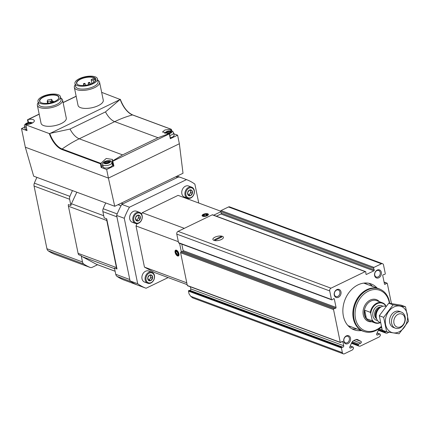 <?xml version="1.0" encoding="UTF-8"?>
<svg xmlns="http://www.w3.org/2000/svg" width="430" height="430" viewBox="0 0 430 430"><rect width="100%" height="100%" fill="white"/><g stroke="black" fill="none" stroke-linecap="round" stroke-linejoin="round"><path stroke-width="0.64" d="M378.454 330.095L385.409 332.675A0.645 0.5 110.4 0 0 385.764 333.056L386.909 333.234L388.967 332.239M343.312 353.852L192.651 297.877L190.726 296.313L189.055 293.91L188.485 291.131A0.43 0.333 110.4 0 1 188.834 290.556L189.936 290.374L342.866 347.187L341.764 347.37A0.43 0.333 110.4 0 0 341.415 347.951L342.382 352.654A2.145 1.661 110.4 0 0 343.312 353.852A2.145 1.661 110.4 0 0 344.457 353.772L352.444 349.907L353.315 348.752A0.645 0.5 110.4 0 0 353.465 348.128L353.31 347.37A0.645 0.5 110.4 0 0 352.686 347.031L350.67 348.01A0.968 0.747 110.4 0 1 349.832 346.784L351.767 342.662A3.865 2.988 110.4 0 1 353.696 340.608L355.508 339.727A3.865 2.988 110.4 0 1 357.566 339.582A3.865 2.988 110.4 0 1 357.857 339.711L360.985 341.388A0.968 0.747 110.4 0 1 360.754 343.129L358.738 344.108A0.645 0.5 110.4 0 0 358.351 344.93L358.507 345.688A0.645 0.5 110.4 0 0 358.862 346.069L360.007 346.247L379.341 336.894L380.211 335.739A0.645 0.5 110.4 0 0 380.362 335.115L380.206 334.357A0.645 0.5 110.4 0 0 379.582 334.019L377.567 334.997A0.968 0.747 110.4 0 1 376.728 333.771L378.663 329.649A3.865 2.988 110.4 0 1 380.593 327.596L381.448 327.182M189.936 290.374A1.075 0.833 110.4 0 0 190.807 288.928L343.737 345.747L342.984 342.076A1.075 0.833 110.4 0 0 341.732 341.656L340.759 342.484A0.43 0.333 110.4 0 1 340.259 342.312L333.535 309.552A0.645 0.5 110.4 0 1 334.008 308.697L335.577 308.272A0.645 0.5 110.4 0 0 336.05 307.418L334.33 299.027A0.645 0.5 110.4 0 0 333.621 298.742L332.175 299.774A0.645 0.5 110.4 0 1 331.471 299.495L329.708 290.922A2.145 1.661 110.4 0 1 330.992 288.181L365.194 271.636A0.645 0.5 110.4 0 1 365.828 272.072L365.919 273.931A0.645 0.5 110.4 0 0 366.553 274.372L373.869 270.83A0.645 0.5 110.4 0 0 374.224 269.911L373.606 268.315A0.645 0.5 110.4 0 1 373.96 267.396L381.431 263.778A2.145 1.661 110.4 0 1 382.571 263.697A2.145 1.661 110.4 0 1 383.506 264.896L385.264 273.469A0.645 0.5 110.4 0 1 384.791 274.324L383.221 274.748A0.645 0.5 110.4 0 0 382.748 275.603L384.468 283.993A0.645 0.5 110.4 0 0 385.178 284.278L386.624 283.241A0.645 0.5 110.4 0 1 387.328 283.526L391.445 303.575M190.366 286.799L190.807 288.928M181.799 244.143L183.121 250.599A0.645 0.5 110.4 0 1 182.648 251.459L181.078 251.883A0.645 0.5 110.4 0 0 180.605 252.738L187.329 285.498A0.43 0.333 110.4 0 0 187.518 285.735L340.447 342.554M365.538 271.609L212.608 214.796A0.645 0.5 110.4 0 0 212.264 214.817L178.063 231.361A2.145 1.661 110.4 0 0 176.778 234.108L178.541 242.676A0.645 0.5 110.4 0 0 178.821 243.036L331.75 299.855M382.571 263.697L229.642 206.884A2.145 1.661 110.4 0 0 228.502 206.964L221.031 210.576A0.645 0.5 110.4 0 0 220.676 211.495L221.294 213.097A0.645 0.5 110.4 0 1 220.939 214.016L216.408 216.209M385.409 332.675L385.253 331.917A0.645 0.5 110.4 0 1 385.355 331.353M214.968 237.166A5.364 2.134 168.4 0 1 221.321 236.07A5.364 2.134 168.4 0 1 223.073 238.284A5.364 2.134 168.4 0 1 218.58 240.44A5.364 2.134 168.4 0 1 213.602 240.225A5.364 2.134 168.4 0 1 214.968 237.166M361.34 330.579A24.467 18.936 -69.6 0 1 354.024 329.783A24.467 18.936 -69.6 0 1 343.382 316.12A24.467 18.936 -69.6 0 1 350.208 291.002A24.467 18.936 -69.6 0 1 371.068 283.908A24.467 18.936 -69.6 0 1 377.126 288.084M343.763 341.382A4.295 3.322 -69.6 0 1 348.123 335.599A4.295 3.322 -69.6 0 1 349.493 342.285A4.295 3.322 -69.6 0 1 343.763 341.382M334.26 295.082A4.295 3.322 -69.6 0 1 338.62 289.304A4.295 3.322 -69.6 0 1 339.99 295.985A4.295 3.322 -69.6 0 1 334.26 295.082M374.605 275.565A4.295 3.322 -69.6 0 1 378.964 269.782A4.295 3.322 -69.6 0 1 380.335 276.463A4.295 3.322 -69.6 0 1 374.605 275.565M342.866 347.187A1.075 0.833 110.4 0 0 343.737 345.747M374.761 275.076A3.478 2.693 -69.6 0 1 375.734 271.507A3.478 2.693 -69.6 0 1 378.696 270.497A3.478 2.693 -69.6 0 1 380.012 274.695A3.478 2.693 -69.6 0 1 376.277 277.017A3.478 2.693 -69.6 0 1 374.761 275.076M334.411 294.598A3.478 2.693 -69.6 0 1 335.384 291.024A3.478 2.693 -69.6 0 1 338.351 290.013A3.478 2.693 -69.6 0 1 339.662 294.217A3.478 2.693 -69.6 0 1 335.927 296.539A3.478 2.693 -69.6 0 1 334.411 294.598M343.919 340.893A3.478 2.693 -69.6 0 1 344.887 337.324A3.478 2.693 -69.6 0 1 347.854 336.314A3.478 2.693 -69.6 0 1 349.165 340.517A3.478 2.693 -69.6 0 1 345.43 342.839A3.478 2.693 -69.6 0 1 343.919 340.893M368.704 283.252A24.467 18.936 -69.6 0 1 372.541 286.38M356.755 328.875A24.467 18.936 -69.6 0 1 351.804 328.74M364.957 331.788A22.666 17.539 -69.6 0 1 363.194 331.267A22.666 17.539 -69.6 0 1 353.331 318.608A22.666 17.539 -69.6 0 1 359.657 295.346A22.666 17.539 -69.6 0 1 378.981 288.772L364.64 283.445A22.666 17.539 -69.6 0 0 363.673 283.123A22.828 17.662 -69.6 0 1 365.909 283.746A22.828 17.662 -69.6 0 1 367.817 284.622M352.03 327.117A22.828 17.662 -69.6 0 1 350.009 326.542A22.828 17.662 -69.6 0 1 347.918 325.553M380.131 322.538A10.304 7.971 -69.6 0 1 372.084 319.839L370.762 313.395A10.304 7.971 -69.6 0 1 377.088 303.693A10.304 7.971 -69.6 0 1 385.893 306.074L385.957 306.386M380.399 322.65A10.734 8.304 -69.6 0 1 374.992 322.919A10.734 8.304 -69.6 0 1 372.031 320.726L372.084 319.839M370.762 313.395L370.305 312.314A10.734 8.304 -69.6 0 1 382.469 302.801A10.734 8.304 -69.6 0 1 385.436 304.994L385.893 306.074M370.305 312.314L364.699 310.234A10.734 8.304 110.4 0 0 364.721 314.841A10.734 8.304 110.4 0 0 366.425 318.641L372.031 320.726M393.944 323.161A6.939 5.37 -69.6 0 1 400.986 313.814A6.939 5.37 -69.6 0 1 403.206 324.618A6.939 5.37 -69.6 0 1 393.944 323.161M391.676 323.419A8.584 6.643 -69.6 0 1 394.073 314.61A8.584 6.643 -69.6 0 1 401.389 312.121A8.584 6.643 -69.6 0 1 404.63 322.478A8.584 6.643 -69.6 0 1 395.412 328.214A8.584 6.643 -69.6 0 1 391.676 323.419M380.399 322.64L380.077 322.516A8.584 6.643 -69.6 0 1 376.551 318.544A8.584 6.643 -69.6 0 1 376.341 317.722A8.584 6.643 -69.6 0 1 380.792 307.133A8.584 6.643 -69.6 0 1 385.995 306.396M381.26 326.445A21.516 16.652 -69.6 0 1 355.508 318.646A21.516 16.652 -69.6 0 1 368.8 290.959A21.516 16.652 -69.6 0 1 389.387 303.29M381.335 326.752A22.591 17.48 -69.6 0 1 363.855 331.433A22.591 17.48 -69.6 0 1 354.03 318.818A22.591 17.48 -69.6 0 1 360.329 295.63A22.591 17.48 -69.6 0 1 379.593 289.078A22.591 17.48 -69.6 0 1 389.693 303.333M363.855 331.433L363.221 331.197A22.591 17.48 -69.6 0 1 353.39 318.582A22.591 17.48 -69.6 0 1 359.695 295.394A22.591 17.48 -69.6 0 1 378.954 288.842L379.593 289.078M378.981 288.772A22.666 17.539 -69.6 0 1 380.658 289.53M364.699 310.234L366.425 318.641M386.645 331.831L382.27 330.208L379.298 315.727L388.736 303.204L401.152 305.155L405.528 306.784L393.117 304.827L383.673 317.356L386.645 331.831L399.056 333.787L408.5 321.258L405.528 306.784M379.298 315.727L383.673 317.356M388.736 303.204L393.117 304.827M400.378 311.858A8.584 6.643 110.4 0 0 390.22 317.125A8.584 6.643 110.4 0 0 394.471 327.751M399.002 331.885A13.846 10.712 110.4 0 0 404.56 308.675A13.846 10.712 110.4 0 0 385.78 317.765A13.846 10.712 110.4 0 0 399.002 331.885M213.952 240.381A5.364 2.134 -11.6 0 0 220.036 240.053A5.364 2.134 -11.6 0 0 223.406 237.269A5.364 2.134 -11.6 0 0 217.725 236.258A5.364 2.134 -11.6 0 0 212.898 239.429A5.364 2.134 -11.6 0 0 213.952 240.381M221.858 236.994L220.837 236.613L214.446 239.703L215.468 240.085L221.858 236.994M220.999 237.408L220.837 236.613M198.757 203.041L194.871 184.115A57.953 44.849 110.4 0 0 186.502 179.616L129.441 207.222A57.953 44.849 110.4 0 0 124.265 218.273L137.702 283.752A57.953 44.849 110.4 0 0 146.076 288.245L168.135 277.57M187.152 284.638L154.499 272.507L144.453 267.111L136.009 225.97L137.089 223.659M141.567 214.102L142.222 212.705L178.079 195.36L220.638 211.173M186.502 179.616L178.858 176.778L121.797 204.384A57.953 44.849 110.4 0 0 116.616 215.435L130.059 280.908A57.953 44.849 110.4 0 0 138.428 285.407L146.076 288.245M129.441 207.222L121.797 204.384M124.265 218.273L116.616 215.435M137.702 283.752L130.059 280.908M207.147 215.742A3.22 1.279 168.4 0 1 202.503 216.156A3.22 1.279 168.4 0 1 204.976 213.775A3.22 1.279 168.4 0 1 208.19 214.989A3.22 1.279 168.4 0 1 207.147 215.742M184.314 228.341L142.222 212.705M220.778 211.759L213.683 215.194M178.337 241.692L136.009 225.97M178.918 253.786A3.22 1.586 64.2 0 1 178.971 255.071A3.22 1.586 64.2 0 1 176.864 255.511A3.22 1.586 64.2 0 1 175.005 251.668A3.22 1.586 64.2 0 1 176.66 250.292A3.22 1.586 64.2 0 1 178.918 253.786M186.781 282.838L144.453 267.111M179.595 243.326L181.336 251.813M149.221 273.136A5.257 4.069 -69.6 0 1 154.246 278.5A5.257 4.069 -69.6 0 1 147.108 281.951A5.257 4.069 -69.6 0 1 149.221 273.136M152.58 278.237L152.564 278.162A3.058 2.365 -69.6 0 0 152.021 275.522L151.946 275.442A3.058 2.365 -69.6 0 0 149.683 275.087L149.575 275.141A3.058 2.365 -69.6 0 0 147.85 277.425L147.818 277.56A3.058 2.365 -69.6 0 0 148.361 280.199L148.436 280.279A3.058 2.365 -69.6 0 0 150.699 280.634L150.812 280.58A3.058 2.365 -69.6 0 0 152.532 278.301L150.925 277.619L149.108 280.032L150.763 280.645M152.021 275.522L152.564 278.162M152.532 278.301L150.812 280.58M150.699 280.634L148.436 280.279M148.361 280.199L147.818 277.56M147.85 277.425L149.575 275.141M149.683 275.087L151.946 275.442M147.753 283.252L144.588 282.075A5.902 4.569 -69.6 0 1 141.922 276.882A5.902 4.569 -69.6 0 1 145.555 271.239A5.902 4.569 -69.6 0 1 148.699 271.007L151.865 272.185A5.902 4.569 -69.6 0 1 154.09 279.312A5.902 4.569 -69.6 0 1 147.753 283.252A5.902 4.569 -69.6 0 1 145.087 278.06A5.902 4.569 -69.6 0 1 148.721 272.416A5.902 4.569 -69.6 0 1 151.865 272.185M150.414 275.157L150.925 277.619M149.108 280.032L148.226 279.892M150.059 275.114A2.682 2.075 -69.6 0 1 150.634 276.227A2.682 2.075 -69.6 0 1 150.016 278.828A2.682 2.075 -69.6 0 1 149.033 279.656A2.682 2.075 -69.6 0 1 148.21 279.86M189.06 188.12A5.257 4.069 -69.6 0 1 194.086 193.484A5.257 4.069 -69.6 0 1 186.948 196.935A5.257 4.069 -69.6 0 1 189.06 188.12M192.42 193.221L192.403 193.151A3.058 2.365 -69.6 0 0 191.861 190.506L191.785 190.425A3.058 2.365 -69.6 0 0 189.523 190.071L189.415 190.125A3.058 2.365 -69.6 0 0 187.69 192.409L187.657 192.543A3.058 2.365 -69.6 0 0 188.2 195.182L188.281 195.263A3.058 2.365 -69.6 0 0 190.544 195.618L190.651 195.564A3.058 2.365 -69.6 0 0 192.371 193.285L190.764 192.602L188.947 195.016L190.603 195.628M191.861 190.506L192.403 193.151M192.371 193.285L190.651 195.564M190.544 195.618L188.281 195.263M188.2 195.182L187.657 192.543M187.69 192.409L189.415 190.125M189.523 190.071L191.785 190.425M187.593 198.235L184.427 197.058A5.902 4.569 -69.6 0 1 181.761 191.866A5.902 4.569 -69.6 0 1 185.394 186.222A5.902 4.569 -69.6 0 1 188.539 185.991L191.705 187.168A5.902 4.569 -69.6 0 1 193.93 194.296A5.902 4.569 -69.6 0 1 187.593 198.235A5.902 4.569 -69.6 0 1 184.927 193.043A5.902 4.569 -69.6 0 1 188.56 187.399A5.902 4.569 -69.6 0 1 191.705 187.168M190.259 190.141L190.764 192.602M188.947 195.016L188.066 194.876M189.904 190.098A2.682 2.075 -69.6 0 1 190.479 191.21A2.682 2.075 -69.6 0 1 189.856 193.812A2.682 2.075 -69.6 0 1 188.872 194.639A2.682 2.075 -69.6 0 1 188.055 194.844M136.944 213.334A5.257 4.069 -69.6 0 1 141.97 218.693A5.257 4.069 -69.6 0 1 134.832 222.149A5.257 4.069 -69.6 0 1 136.944 213.334M140.304 218.435L140.287 218.359A3.058 2.365 -69.6 0 0 139.745 215.72L139.669 215.64A3.058 2.365 -69.6 0 0 137.406 215.285L137.299 215.333A3.058 2.365 -69.6 0 0 135.574 217.618L135.541 217.752A3.058 2.365 -69.6 0 0 136.084 220.397L136.165 220.477A3.058 2.365 -69.6 0 0 138.428 220.832L138.535 220.778A3.058 2.365 -69.6 0 0 140.255 218.494L138.648 217.816L136.831 220.225L138.487 220.843M139.745 215.72L140.287 218.359M140.255 218.494L138.535 220.778M138.428 220.832L136.165 220.477M136.084 220.397L135.541 217.752M135.574 217.618L137.299 215.333M137.406 215.285L139.669 215.64M135.477 223.45L132.311 222.272A5.902 4.569 -69.6 0 1 129.645 217.08A5.902 4.569 -69.6 0 1 133.279 211.436A5.902 4.569 -69.6 0 1 136.423 211.205L139.589 212.382A5.902 4.569 -69.6 0 1 141.814 219.504A5.902 4.569 -69.6 0 1 135.477 223.45A5.902 4.569 -69.6 0 1 132.811 218.257A5.902 4.569 -69.6 0 1 136.444 212.608A5.902 4.569 -69.6 0 1 139.589 212.382M138.143 215.349L138.648 217.816M136.831 220.225L135.95 220.09M137.788 215.306A2.682 2.075 -69.6 0 1 138.363 216.424A2.682 2.075 -69.6 0 1 137.74 219.02A2.682 2.075 -69.6 0 1 136.756 219.854A2.682 2.075 -69.6 0 1 135.939 220.058M177.348 254.743A1.86 0.914 64.2 0 1 176.219 253.555L177.348 254.743L178.133 254.264A1.86 0.914 64.2 0 1 177.348 254.743L178.595 254.141M175.881 251.883L176.219 253.555A1.86 0.914 64.2 0 1 175.881 251.883A1.86 0.914 64.2 0 1 176.666 251.405L175.881 251.883L176.751 251.459M177.789 252.593L176.666 251.405A1.86 0.914 64.2 0 1 177.66 252.362A1.86 0.914 64.2 0 1 177.789 252.593A1.86 0.914 64.2 0 1 177.972 253.007A1.86 0.914 64.2 0 1 178.133 254.264L177.671 252.383M175.483 252.507A2.564 1.263 64.2 0 1 175.445 251.485A2.564 1.263 64.2 0 1 177.117 251.136A2.564 1.263 64.2 0 1 178.595 254.189A2.564 1.263 64.2 0 1 177.284 255.286A2.564 1.263 64.2 0 1 175.483 252.507M177.869 252.759L176.219 253.555M206.341 215.441L207.05 214.624A1.86 0.742 168.4 0 1 206.55 215.328A1.86 0.742 168.4 0 1 206.341 215.441A1.86 0.742 168.4 0 1 204.524 215.844A1.86 0.742 168.4 0 1 204.142 215.817A1.86 0.742 168.4 0 1 203.422 215.435L204.524 215.844M204.132 214.618L203.422 215.435A1.86 0.742 168.4 0 1 204.132 214.618A1.86 0.742 168.4 0 1 205.943 214.215A1.86 0.742 168.4 0 1 207.05 214.624L205.943 214.215L204.132 214.618L204.384 215.838M203.229 216A2.564 1.021 168.4 0 1 202.885 215.059A2.564 1.021 168.4 0 1 205.029 214.032A2.564 1.021 168.4 0 1 207.405 214.135A2.564 1.021 168.4 0 1 206.636 215.65A2.564 1.021 168.4 0 1 203.229 216M206.206 215.5L205.943 214.215M170.258 138.417L170.318 138.697L177.595 135.176L179.358 143.76L183.008 173.258L114.735 206.287L33.669 176.171L25.322 147.21L21.5 128.597L27.02 130.645L25.832 124.861L49.299 133.579A17.544 8.648 -115.8 0 0 61.931 149.506L100.378 163.787L100.83 163.368L62.13 148.99A0.43 0.333 110.4 0 0 61.931 149.506M114.735 206.287L108.414 178.084L25.322 147.21M24.682 127.054L21.5 128.597M179.358 143.76L108.414 178.084L106.651 169.501L113.928 165.975L112.665 160.906L122.561 154.891L79.233 138.793A128.785 99.658 110.4 0 0 62.13 148.99A17.119 8.439 -115.8 0 1 49.832 133.542L49.299 133.579M101.888 167.2L101.045 163.088L101.888 167.195L101.131 167.447L106.651 169.501M101.657 92.353L120.223 99.486L49.832 133.542M177.595 135.176L173.806 133.768M60.759 98.11A12.879 5.122 168.4 0 1 62.592 100.099L66.284 118.089A12.879 5.122 168.4 0 1 54.696 125.694A12.879 5.122 168.4 0 1 41.054 123.27L37.362 105.28A12.879 5.122 168.4 0 1 38.259 102.727M97.744 80.216A12.879 5.122 168.4 0 1 99.577 82.205L103.27 100.195A12.879 5.122 168.4 0 1 91.681 107.801A12.879 5.122 168.4 0 1 78.04 105.377L74.347 87.387A12.879 5.122 168.4 0 1 75.245 84.834M28.498 122.539L27.891 119.583L28.375 119.454A6.009 2.392 -11.6 0 1 34.325 120.669A6.009 2.392 -11.6 0 1 26.316 124.506L25.832 124.861M120.244 99.255L120.223 99.486A17.119 8.439 -115.8 0 0 132.521 114.934A128.785 99.658 110.4 0 0 114.703 121.636L79.233 138.793A15.174 7.482 -115.8 0 1 70.02 129.059L50.498 133.284M27.789 120.249L27.649 119.674L39.168 114.1M122.561 154.891L158.036 137.734L169.399 133.456L168.963 133.295L169.399 133.456L169.323 133.875L112.939 161.153M112.225 160.745L112.665 160.906L112.225 160.745L112.558 159.444L106.21 158.482L100.83 163.368M171.704 130.973L171.339 129.301L164.953 129.968L162.497 132.005L168.963 133.295M119.717 99.798L105.49 111.897L70.02 129.059M77.938 84.705A9.68 3.849 168.4 0 1 76.776 83.318A9.68 3.849 168.4 0 1 80.512 79.238A9.68 3.849 168.4 0 1 90.139 77.131A9.68 3.849 168.4 0 1 95.739 79.426A9.68 3.849 168.4 0 1 95.213 81.157M94.767 79.142A9.68 3.849 -11.6 0 0 93.24 78.572L91.692 79.319A1.29 0.511 -11.6 0 0 91.192 79.862A1.29 0.511 -11.6 0 0 91.939 80.168A1.29 0.511 -11.6 0 0 93.219 79.889L94.767 79.142L95.186 81.189M114.6 268.702L82.302 256.705A4.617 3.569 110.4 0 1 81.206 255.683L78.658 254.732A4.617 3.569 110.4 0 1 78.093 253.334L68.424 206.228A4.617 3.569 110.4 0 1 68.359 204.583L70.912 205.529A4.617 3.569 110.4 0 1 71.428 203.729L76.825 192.205M117.014 268.986L106.721 218.832A4.617 3.569 110.4 0 0 106.78 220.477L116.449 267.584A4.617 3.569 110.4 0 0 117.014 268.986L114.466 268.041L115.756 274.308A4.295 3.322 110.4 0 0 117.073 276.425A57.953 44.849 110.4 0 0 123.249 279.742A4.295 3.322 110.4 0 0 123.335 279.774A4.295 3.322 110.4 0 0 123.426 279.806M82.302 256.705L96.406 264.278A4.617 3.569 110.4 0 0 96.75 264.434L115.127 271.26M106.721 218.832L104.173 217.886L102.883 211.619L116.906 216.827L129.774 279.516L115.756 274.308M179.928 177.198A4.295 3.322 110.4 0 0 177.644 177.364L123.012 203.793L121.244 203.137M117.073 276.425L131.096 281.634A57.953 44.849 110.4 0 0 137.267 284.95L123.249 279.742M118.062 204.68L121.018 205.776A57.953 44.849 110.4 0 0 117.196 213.93L103.178 208.722A4.295 3.322 110.4 0 0 102.883 211.619M105.753 202.949A57.953 44.849 110.4 0 0 103.178 208.722M81.206 255.683L82.49 261.951A4.295 3.322 110.4 0 0 83.812 264.068A57.953 44.849 110.4 0 0 89.988 267.385A4.295 3.322 110.4 0 0 90.074 267.417A4.295 3.322 110.4 0 0 92.364 267.25L97.562 264.735M72.493 190.592A57.953 44.849 110.4 0 0 69.918 196.365A4.295 3.322 110.4 0 0 69.622 199.262L70.912 205.529M36.937 177.386A57.953 44.849 110.4 0 0 34.357 183.153A4.295 3.322 110.4 0 0 34.067 186.05L46.934 248.739A4.295 3.322 110.4 0 0 48.257 250.857A57.953 44.849 110.4 0 0 54.433 254.173A4.295 3.322 110.4 0 0 54.519 254.211A4.295 3.322 110.4 0 0 54.61 254.237M80.345 78.996A9.895 3.934 168.4 0 1 92.063 76.975A9.895 3.934 168.4 0 1 95.299 81.055A9.895 3.934 168.4 0 1 87.01 85.032A9.895 3.934 168.4 0 1 77.825 84.645A9.895 3.934 168.4 0 1 80.345 78.996M79.399 78.647A11.481 4.569 168.4 0 1 90.821 76.148A11.481 4.569 168.4 0 1 97.465 78.873A11.481 4.569 168.4 0 1 87.134 85.656A11.481 4.569 168.4 0 1 74.97 83.49A11.481 4.569 168.4 0 1 79.399 78.647M97.465 78.873L98.061 81.764A11.481 4.569 168.4 0 1 87.731 88.548A11.481 4.569 168.4 0 1 75.562 86.382L74.97 83.49M99.577 82.205A12.879 5.122 168.4 0 1 87.989 89.816A12.879 5.122 168.4 0 1 74.347 87.387M40.952 102.593A9.68 3.849 168.4 0 1 39.791 101.211A9.68 3.849 168.4 0 1 43.527 97.132A9.68 3.849 168.4 0 1 53.153 95.025A9.68 3.849 168.4 0 1 58.754 97.32A9.68 3.849 168.4 0 1 58.227 99.05M43.36 96.89A9.895 3.934 168.4 0 1 55.078 94.869A9.895 3.934 168.4 0 1 58.313 98.948A9.895 3.934 168.4 0 1 50.025 102.926A9.895 3.934 168.4 0 1 40.839 102.539A9.895 3.934 168.4 0 1 43.36 96.89M42.414 96.54A11.481 4.569 168.4 0 1 53.836 94.041A11.481 4.569 168.4 0 1 60.479 96.761A11.481 4.569 168.4 0 1 50.149 103.544A11.481 4.569 168.4 0 1 37.985 101.383A11.481 4.569 168.4 0 1 42.414 96.54M60.479 96.761L61.076 99.658A11.481 4.569 168.4 0 1 50.745 106.441A11.481 4.569 168.4 0 1 38.576 104.275L37.985 101.383M62.592 100.099A12.879 5.122 168.4 0 1 51.003 107.71A12.879 5.122 168.4 0 1 37.362 105.28M50.493 101.147L51.971 101.797A0.752 0.301 -11.6 0 0 52.831 101.802A0.752 0.301 -11.6 0 0 53.363 101.394A0.752 0.301 -11.6 0 0 53.132 101.238L51.417 100.701L51.799 99.448L51.251 99.308L47.612 99.986L47.209 101.319L50.493 101.147L50.821 102.748M51.562 101.544L51.761 102.507M81.942 85.511A0.86 0.344 -11.6 0 0 81.614 85.495M83.743 83.597A0.86 0.344 -11.6 0 0 83.415 83.957A0.86 0.344 -11.6 0 0 84.323 84.119A0.86 0.344 -11.6 0 0 85.097 83.614A0.86 0.344 -11.6 0 0 84.597 83.409A0.86 0.344 -11.6 0 0 83.743 83.597M88.542 82.608A0.86 0.344 -11.6 0 0 88.209 82.974A0.86 0.344 -11.6 0 0 89.118 83.135A0.86 0.344 -11.6 0 0 89.892 82.63A0.86 0.344 -11.6 0 0 89.397 82.426A0.86 0.344 -11.6 0 0 88.542 82.608M52.487 101.098A1.612 0.64 -11.6 0 0 52.487 101.018A1.612 0.64 -11.6 0 0 52.051 100.695M169.845 135.428A4.725 1.876 168.4 0 0 173.596 132.752L174.091 135.16A4.725 1.876 168.4 0 1 170.339 137.837M112.816 163.83A6.009 2.392 -11.6 0 0 112.096 163.561M102.845 165.459A6.009 2.392 -11.6 0 0 101.878 167.136M112.257 160.89L113.257 165.969L113.928 165.975M111.902 162.599L112.397 165.012A4.725 1.876 168.4 0 1 108.145 167.802A4.725 1.876 168.4 0 1 103.141 166.91L102.646 164.496A4.725 1.876 168.4 0 0 107.65 165.389A4.725 1.876 168.4 0 0 111.902 162.599C110.886 161.454 111.698 159.535 104.71 161.486C102.877 162.653 102.189 163.658 102.646 164.496M26.746 129.656A4.725 1.876 168.4 0 1 25.005 128.613L24.505 126.2A4.725 1.876 168.4 0 0 26.252 127.242M167.146 131.682A2.575 1.027 168.4 0 1 171.188 131.693A2.575 1.027 168.4 0 1 167.695 133.381A2.575 1.027 168.4 0 1 167.146 131.682M170.43 132.472A0.887 0.355 -11.6 0 0 169.42 132.961L168.458 133.176A0.887 0.355 -11.6 0 0 167.286 133.176L166.7 132.956A0.887 0.355 -11.6 0 0 166.899 132.666A0.887 0.355 -11.6 0 0 166.544 132.467L166.921 132.031A0.887 0.355 168.4 0 0 167.931 131.542L168.893 131.327A0.887 0.355 -11.6 0 0 170.065 131.333L170.651 131.548A0.887 0.355 -11.6 0 0 170.452 131.838A0.887 0.355 -11.6 0 0 170.807 132.037L170.43 132.472M105.447 161.535A2.575 1.027 168.4 0 1 109.489 161.54A2.575 1.027 168.4 0 1 105.995 163.228A2.575 1.027 168.4 0 1 105.447 161.535M108.731 162.32A0.887 0.355 -11.6 0 0 107.72 162.809L106.758 163.024A0.887 0.355 -11.6 0 0 105.592 163.024L105.006 162.803A0.887 0.355 -11.6 0 0 105.2 162.513A0.887 0.355 -11.6 0 0 104.845 162.314L105.221 161.884A0.887 0.355 168.4 0 0 106.231 161.395L107.194 161.18A0.887 0.355 -11.6 0 0 108.365 161.18L108.951 161.395A0.887 0.355 -11.6 0 0 108.752 161.691A0.887 0.355 -11.6 0 0 109.107 161.89L108.731 162.32M26.402 124.506A2.575 1.027 168.4 0 1 27.305 123.238A2.575 1.027 168.4 0 1 30.089 122.684A2.575 1.027 168.4 0 1 31.352 123.491M26.891 124.485A0.887 0.355 -11.6 0 0 27.058 124.216A0.887 0.355 -11.6 0 0 26.703 124.017L27.079 123.582A0.887 0.355 168.4 0 0 28.09 123.093L29.052 122.878A0.887 0.355 -11.6 0 0 30.224 122.883L30.809 123.098A0.887 0.355 -11.6 0 0 30.611 123.388A0.887 0.355 -11.6 0 0 30.965 123.593L31.051 123.609M169.087 133.192L168.662 133.246M107.387 163.04L106.962 163.094M190.726 296.313L342.382 352.654M188.485 291.131L341.415 347.951M350.154 346.096L352.686 347.031M349.789 347.682L350.67 348.01M356.002 339.539L360.985 341.388M353.809 340.549L360.754 343.129M352.337 341.726L358.738 344.108M351.837 342.511L358.351 344.93M351.557 343.108L358.507 345.688M358.787 346.048L351.455 343.323L358.717 346.016M378.357 330.304L385.619 333.003M378.739 329.498L385.253 331.917M379.233 328.713L382.152 329.799M380.706 327.536L381.63 327.88M376.691 334.669L377.567 334.997M377.056 333.083L379.582 334.019M178.063 231.361L330.992 288.181M212.264 214.817L365.194 271.636M221.031 210.576L373.96 267.396M228.502 206.964L381.431 263.778M187.329 285.498L340.259 342.312M180.605 252.738L333.535 309.552M178.541 242.676L331.471 299.495M176.778 234.108L329.708 290.922M384.124 282.317L386.624 283.241M384.474 284.015L385.178 284.278M220.676 211.495L373.606 268.315M221.294 213.097L374.224 269.911M220.939 214.016L373.869 270.83M365.968 274.152L366.553 274.372M333.599 298.759L334.33 299.027M183.121 250.599L336.05 307.418M182.648 251.459L335.577 308.272M181.078 251.883L334.008 308.697M188.834 290.556L341.764 347.37M341.769 341.63L342.984 342.076M357.26 339.49L357.857 339.711M377.486 320.468A7.729 5.977 -69.6 0 1 372.934 315.883A7.729 5.977 -69.6 0 1 375.605 307.402A7.729 5.977 -69.6 0 1 382.759 306.284M374.992 322.919L369.133 320.742A10.734 8.304 -69.6 0 1 364.463 314.749A10.734 8.304 -69.6 0 1 367.457 303.736A10.734 8.304 -69.6 0 1 376.61 300.624L382.469 302.801M376.551 318.544L376.019 316.851A6.611 5.117 -69.6 0 1 375.858 316.222A6.611 5.117 -69.6 0 1 379.287 308.063L380.792 307.133M376.347 317.888A6.439 4.983 -69.6 0 1 375.61 316.012A6.439 4.983 -69.6 0 1 380.206 307.493M376.648 318.823A6.439 4.983 -69.6 0 1 374.707 315.679A6.439 4.983 -69.6 0 1 381.05 306.982M371.8 321.731A11.588 8.971 -69.6 0 1 363.28 314.884A11.588 8.971 -69.6 0 1 368.026 301.5A11.588 8.971 -69.6 0 1 379.276 301.613M363.194 331.267L348.854 325.94A22.666 17.539 -69.6 0 1 347.913 325.548M364.489 283.305A22.747 17.603 -69.6 0 1 365.812 283.881M350.025 326.375A22.747 17.603 -69.6 0 1 348.649 325.951M365.081 283.467A22.828 17.662 -69.6 0 1 366.172 284.015M350.385 326.51A22.828 17.662 -69.6 0 1 349.198 326.209M170.318 138.697L169.323 133.875M101.131 167.447L100.378 163.787M120.298 99.421A17.544 8.648 -115.8 0 0 129.881 113.504M76.18 96.325L63.113 102.646M39.194 114.219L28.375 119.454M171.221 129.312L132.521 114.934A0.43 0.333 110.4 0 1 132.822 115.046M158.036 137.734L114.703 121.636A15.174 7.482 -115.8 0 1 105.49 111.897M116.449 267.584L78.093 253.334M115.122 271.233L96.406 264.278M106.78 220.477L68.424 206.228M103.727 215.731L71.428 203.729M175.875 176.708L177.644 177.364M177.063 176.133L178.826 176.789L177.063 176.133M69.622 199.262L34.067 186.05M82.49 261.951L46.934 248.739M83.812 264.068L48.257 250.857M89.988 267.385L54.433 254.173M69.918 196.365L34.357 183.153M51.971 101.797L52.094 102.41M51.793 99.507L52.089 100.948M47.235 101.372L47.628 103.297L47.209 101.319M47.752 101.464L48.117 103.243M93.219 79.889L93.74 82.426M171.049 130.838L170.748 129.365M165.48 133.381A3.467 1.381 168.4 0 1 166.641 131.601A3.467 1.381 168.4 0 1 171.785 131.241A3.467 1.381 168.4 0 1 169.474 133.601M104.942 161.454A3.467 1.381 168.4 0 1 110.381 161.46A3.467 1.381 168.4 0 1 105.678 163.739A3.467 1.381 168.4 0 1 104.942 161.454M25.805 125.066A3.467 1.381 168.4 0 1 26.8 123.157A3.467 1.381 168.4 0 1 32.212 123.098M166.759 133.23L166.7 132.956M167.162 133.209L166.921 132.031M168.248 133.08L167.931 131.542M169.259 133.117L168.893 131.327M170.301 132.488L170.065 131.333M170.871 132.338L170.807 132.037M105.06 163.083L105.006 162.803M105.463 163.061L105.221 161.884M106.549 162.927L106.231 161.395M107.564 162.965L107.194 161.18M108.602 162.341L108.365 161.18M109.172 162.185L109.107 161.89M27.262 124.458L27.079 123.582M28.342 124.324L28.09 123.093M29.31 124.13L29.052 122.878M30.417 123.829L30.224 122.883M350.213 345.962L353.03 347.01M378.352 330.31L385.688 333.035M377.115 332.949L379.926 333.997M384.071 282.064L387.048 283.166M401.389 312.121L399.438 311.395M395.412 328.214L393.455 327.488M366.199 284.02L365.086 283.467M350.412 326.515L349.203 326.209M76.153 96.207L63.092 102.528M171.339 129.301L132.693 114.939C127.527 112.585 123.41 107.376 120.33 99.325M123.335 279.774L137.31 284.966M90.074 267.417L54.519 254.211M53.363 101.394L53.476 101.948M51.799 99.448L52.105 100.959M91.192 79.862L91.929 83.442M83.415 83.957L83.726 85.479M85.097 83.614L85.441 85.307M88.209 82.974L88.558 84.667M89.892 82.63L90.203 84.146M170.479 138.519L169.431 133.386M113.257 165.969L112.203 160.836M28.079 122.641L27.509 119.873M26.934 130.569L25.746 124.781M173.596 132.752C172.586 131.607 173.398 129.688 166.405 131.639L164.556 133.252M32.664 122.851L29.966 122.346L26.569 123.19C24.736 124.356 24.048 125.361 24.505 126.2M167.017 133.236L166.899 132.666M170.576 132.451L170.452 131.838M105.318 163.083L105.2 162.513M108.881 162.298L108.752 161.691M30.686 123.738L30.611 123.388"/></g></svg>
